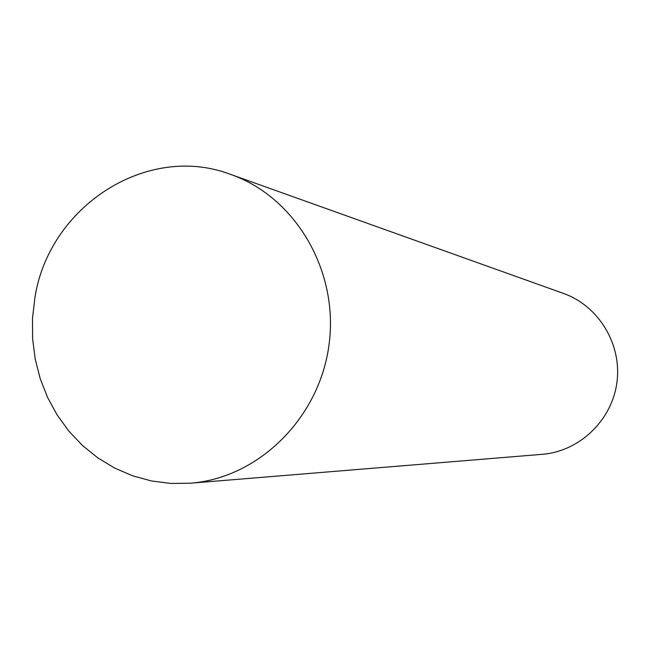 <?xml version="1.0" encoding="UTF-8"?>
<svg xmlns="http://www.w3.org/2000/svg" width="650" height="650" viewBox="0 0 650 650"><rect width="100%" height="100%" fill="white"/><g stroke="black" fill="none" stroke-linecap="round" stroke-linejoin="round"><path stroke-width="0.97" d="M230.986 174.533L563.428 293.402C598.65 305.817 622.05 344.313 616.939 382.281C612.064 420.282 579.499 451.417 542.271 454.317L190.401 483.21L170.763 483.438L151.369 480.943L132.535 475.767L114.587 468.032L97.817 457.884L82.493 445.518L68.876 431.145L57.176 415.017L47.572 397.418L40.203 378.641L35.197 358.987L32.614 338.796L32.5 318.378L34.848 298.082C48.693 206.472 147.079 142.334 230.986 174.533C295.563 197.202 338.959 270.961 329.062 344.435C319.629 417.974 258.643 478.002 190.401 483.21"/></g></svg>
